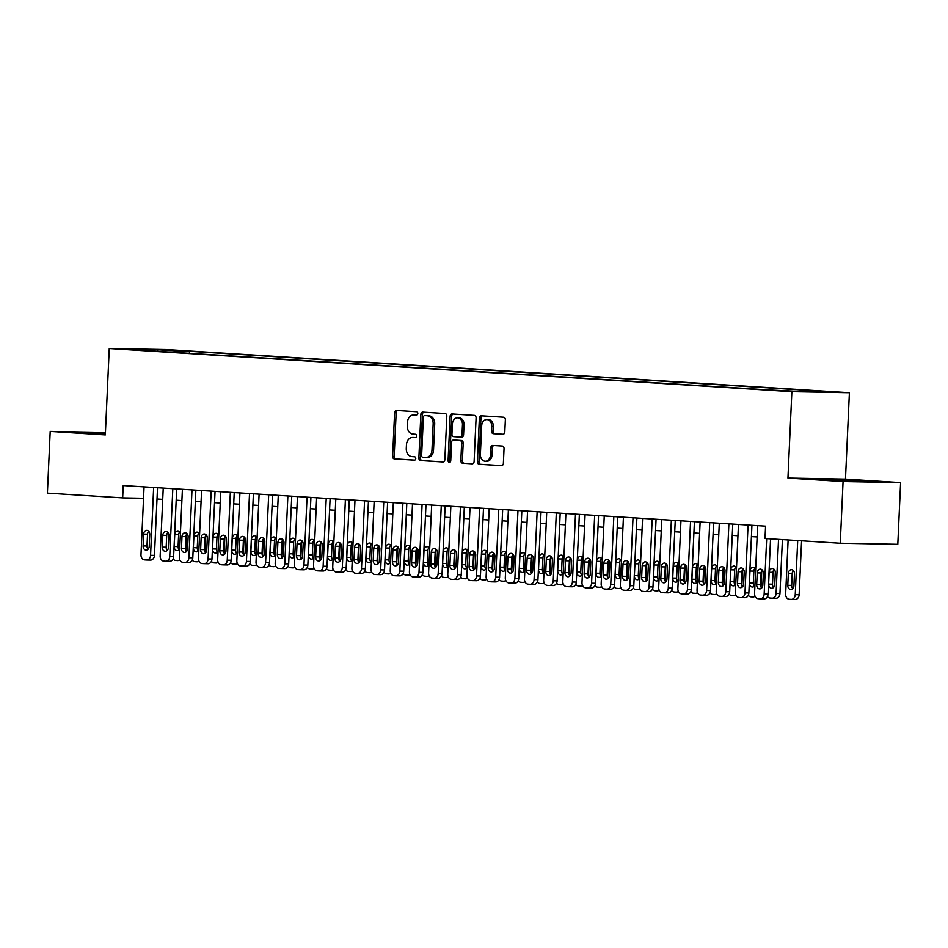 <?xml version="1.0" encoding="UTF-8"?>
<svg xmlns="http://www.w3.org/2000/svg" width="948" height="948" viewBox="0 0 948 948"><rect width="100%" height="100%" fill="white"/><g stroke="black" fill="none" stroke-linecap="round" stroke-linejoin="round"><path stroke-width="1.42" d="M417.819 413.518A1.695 1.315 -89 0 0 416.575 411.74L396.584 410.472A2.429 1.884 -89 0 0 394.593 412.771L392.614 456.379A2.429 1.884 -89 0 0 394.38 458.927L414.383 460.183A1.695 1.315 -89 0 0 414.537 456.794L411.942 456.628A7.762 6.032 -89 0 1 406.277 448.499L406.443 444.861A7.762 6.032 -89 0 1 412.605 437.49A7.762 6.032 -89 0 1 412.818 437.49L415.402 437.656A1.695 1.315 -89 0 0 415.556 434.267L412.973 434.101A7.762 6.032 -89 0 1 407.296 425.972L407.462 422.334A7.762 6.032 -89 0 1 413.624 414.951A7.762 6.032 -89 0 1 413.838 414.963L416.421 415.129A1.695 1.315 -89 0 0 417.819 413.518M830.164 391.702L817.295 391.251L830.164 391.702M502.807 434.314A2.429 1.884 -89 0 0 504.798 432.015L505.355 419.774A2.429 1.884 -89 0 0 503.578 417.239L481.371 415.828A2.429 1.884 -89 0 0 479.38 418.139L477.401 461.747A2.429 1.884 -89 0 0 479.167 464.283L501.385 465.693A2.429 1.884 -89 0 0 503.376 463.382L504.04 448.605A2.429 1.884 -89 0 0 502.274 446.07L492.77 445.465A2.429 1.884 -89 0 0 490.78 447.764L490.436 455.099A6.494 5.048 -89 0 1 485.293 461.261A6.494 5.048 -89 0 1 480.375 454.459L481.679 425.747A6.494 5.048 -89 0 1 486.834 419.585A6.494 5.048 -89 0 1 491.739 426.387L491.526 431.174A2.429 1.884 -89 0 0 493.304 433.71L502.938 434.314M787.942 478.076L843.068 481.56L840.26 543.263L897.803 544.318L900.6 482.615L845.474 479.131L849.396 392.745L791.864 391.69L787.942 478.076L845.474 479.131M105.441 432.43L50.197 431.423L105.323 434.919L109.257 348.532L791.864 391.69M50.197 431.423L47.4 493.126L122.659 497.89L143.539 498.269M840.26 543.263L765 538.511L765.569 526.164L123.216 485.554L122.659 497.89M446.816 416.077A2.429 1.884 -89 0 0 445.05 413.541L422.832 412.131A2.429 1.884 -89 0 0 420.841 414.43L418.862 458.038A2.429 1.884 -89 0 0 420.639 460.586L442.846 461.984A2.429 1.884 -89 0 0 444.837 459.685L446.816 416.077M452.101 413.98L474.308 415.39A2.429 1.884 -89 0 1 476.086 417.926L474.107 461.534A2.429 1.884 -89 0 1 472.116 463.833L462.612 463.24A2.429 1.884 -89 0 1 460.835 460.692L461.64 443.012A2.429 1.884 -89 0 0 459.863 440.464L453.559 440.073A2.429 1.884 -89 0 0 451.568 442.372L450.738 460.787A1.695 1.315 -89 0 1 448.096 460.621L450.11 416.291A2.429 1.884 -89 0 1 452.101 413.98M166.327 350.168L183.023 350.867L166.327 350.168M849.396 392.745L166.789 349.575L109.257 348.532M803.051 391.56L803.691 390.612L814.569 390.813L189.482 351.293L178.591 351.092L177.584 352.573M803.691 390.612L824.772 391.951L801.143 391.524L769.16 389.984L144.072 350.464L154.962 350.653L133.869 349.326L157.51 349.753L178.591 351.092M843.068 481.56L900.6 482.615M157.013 499.015L162.724 499.371M176.186 500.224L181.898 500.58M195.359 501.433L201.071 501.8M214.532 502.653L220.244 503.009M233.706 503.862L239.417 504.218M252.879 505.071L258.591 505.438M272.064 506.291L277.764 506.647M291.237 507.5L296.937 507.855M310.411 508.709L316.111 509.076M329.584 509.929L335.296 510.285M348.757 511.138L354.469 511.493M367.931 512.347L373.642 512.714M387.104 513.567L392.816 513.923M406.277 514.776L411.989 515.131M425.451 515.985L431.162 516.352M444.624 517.193L450.336 517.561M463.809 518.414L469.509 518.769M482.982 519.623L488.682 519.99M502.156 520.831L507.855 521.199M521.329 522.052L527.041 522.407M540.502 523.26L546.214 523.628M559.676 524.469L565.387 524.837M578.849 525.69L584.561 526.045M598.022 526.898L603.734 527.266M617.195 528.107L622.907 528.474M636.369 529.328L642.08 529.683M655.554 530.536L661.254 530.892M674.727 531.745L680.427 532.112M693.9 532.966L699.6 533.321M713.074 534.174L718.785 534.53M732.247 535.383L737.959 535.75M751.42 536.604L757.132 536.959M189.387 353.32L189.482 351.293M157.652 351.317L157.51 349.753M105.418 433.07L76.729 432.205L105.358 434.137M874.068 481.845L819.736 479.19L874.068 481.845M416.8 415.082L415.39 414.987A7.762 6.032 -89 0 0 415.177 414.987A7.762 6.032 -89 0 0 414.975 414.987M413.944 437.514A7.762 6.032 -89 0 1 414.158 437.514A7.762 6.032 -89 0 1 414.371 437.526L415.781 437.609M397.686 410.543A2.429 1.884 -89 0 0 396.146 412.807L394.167 456.415A2.429 1.884 -89 0 0 395.932 458.951L414.762 460.147M423.946 412.202A2.429 1.884 -89 0 0 422.405 414.466L420.414 458.074A2.429 1.884 -89 0 0 422.192 460.61L443.297 461.949M424.751 415.651A1.695 1.315 -89 0 0 423.365 417.262L421.623 455.538A1.695 1.315 -89 0 0 422.867 457.327L425.593 457.493A7.762 6.032 -89 0 0 425.806 457.505A7.762 6.032 -89 0 0 431.968 450.122L433.153 423.957A7.762 6.032 -89 0 0 427.477 415.828L426.304 415.686A1.695 1.315 -89 0 0 426.221 415.686L424.704 415.651M427.145 457.529A7.762 6.032 -89 0 0 427.358 457.529A7.762 6.032 -89 0 0 433.52 450.158L431.968 450.122M426.304 415.686L429.041 415.852A7.762 6.032 -89 0 1 434.705 423.993L433.52 450.158M472.566 463.797L462.612 463.24M454.981 440.097A2.429 1.884 -89 0 1 455.111 440.097L461.427 440.5A2.429 1.884 -89 0 1 463.193 443.036L462.387 460.728A2.429 1.884 -89 0 0 464.165 463.264M453.203 414.051A2.429 1.884 -89 0 0 451.663 416.314L449.648 460.645A1.695 1.315 -89 0 0 450.17 462.091M462.47 424.657A6.494 5.048 -89 0 0 457.552 417.855A6.494 5.048 -89 0 0 452.397 424.029L451.947 434.137A2.429 1.884 -89 0 0 453.713 436.684L460.017 437.075A2.429 1.884 -89 0 0 462.008 434.776L462.47 424.657L464.022 424.692A6.494 5.048 -89 0 0 459.116 417.878L457.552 417.855M460.147 437.075L461.581 437.111A2.429 1.884 -89 0 0 463.572 434.8L462.008 434.776M464.022 424.692L463.572 434.8M486.834 419.585L488.386 419.609A6.494 5.048 -89 0 1 493.304 426.422L493.079 431.198A2.429 1.884 -89 0 0 494.856 433.746L503.258 434.279M485.293 461.261L486.845 461.297A6.494 5.048 -89 0 0 492 455.123L490.436 455.099M493.872 445.536A2.429 1.884 -89 0 0 492.332 447.8L492 455.123M482.473 415.899A2.429 1.884 -89 0 0 480.932 418.163L478.953 461.771A2.429 1.884 -89 0 0 480.731 464.319L501.836 465.646M186.531 534.376L185.784 550.729M179.812 531.84A3.958 3.069 -89 0 0 178.627 534.743L178.094 546.593A3.958 3.069 -89 0 0 179.16 549.804M180.428 532.776A3.958 3.069 -89 0 0 177.88 530.916A3.958 3.069 -89 0 0 174.74 534.672L174.207 546.522A3.958 3.069 -89 0 0 177.205 550.669A3.958 3.069 -89 0 0 179.693 549.129M173.069 558.905A4.941 3.839 -89 0 0 175.688 560.469L177.608 560.6A4.941 3.839 -89 0 0 177.738 560.6A4.941 3.839 -89 0 0 179.812 559.865M153.647 487.473L150.566 555.338A4.941 3.839 -89 0 1 146.644 560.031A4.941 3.839 -89 0 1 146.502 560.031L144.582 559.901A4.941 3.839 -89 0 1 140.979 554.722L144.06 486.869M146.774 560.031L150.388 560.102A4.941 3.839 91 0 0 150.531 560.102A4.941 3.839 91 0 0 154.453 555.409L157.522 487.722M149.239 546.344A3.958 3.069 91 0 1 146.099 550.101A3.958 3.069 91 0 1 143.101 545.953L143.646 534.103A3.958 3.069 91 0 1 146.786 530.347A3.958 3.069 91 0 1 149.784 534.494L149.239 546.344M148.066 549.236A3.958 3.069 91 0 1 146.987 546.024L147.532 534.174A3.958 3.069 91 0 1 148.706 531.271M105.382 433.734L87.856 433.272M82.879 432.833L105.394 433.58M862.467 481.631L830.863 480.257M825.886 479.818L867.669 481.726M205.704 535.596L204.958 551.949M198.985 533.049A3.958 3.069 -89 0 0 197.8 535.952L197.267 547.802A3.958 3.069 -89 0 0 198.333 551.025M199.601 533.985A3.958 3.069 -89 0 0 197.054 532.124A3.958 3.069 -89 0 0 193.913 535.881L193.38 547.731A3.958 3.069 -89 0 0 196.378 551.878A3.958 3.069 -89 0 0 198.867 550.338M192.243 560.114A4.941 3.839 -89 0 0 194.861 561.69L196.781 561.809A4.941 3.839 -89 0 0 196.911 561.809A4.941 3.839 -89 0 0 198.985 561.074M224.877 536.805L224.131 553.158M218.159 534.269A3.958 3.069 -89 0 0 216.974 537.172L216.44 549.011A3.958 3.069 -89 0 0 217.507 552.234M218.787 535.193A3.958 3.069 -89 0 0 216.227 533.333A3.958 3.069 -89 0 0 213.087 537.101L212.553 548.939A3.958 3.069 -89 0 0 215.552 553.087A3.958 3.069 -89 0 0 218.04 551.546M211.428 561.323A4.941 3.839 -89 0 0 214.035 562.899L215.954 563.017A4.941 3.839 -89 0 0 216.085 563.029A4.941 3.839 -89 0 0 218.159 562.283M244.051 538.014L243.316 554.367M237.332 535.478A3.958 3.069 -89 0 0 236.159 538.381L235.614 550.231A3.958 3.069 -89 0 0 236.68 553.442M237.96 536.414A3.958 3.069 -89 0 0 235.4 534.554A3.958 3.069 -89 0 0 232.26 538.31L231.727 550.16A3.958 3.069 -89 0 0 234.725 554.307A3.958 3.069 -89 0 0 237.213 552.767M230.601 562.543A4.941 3.839 -89 0 0 233.208 564.107L235.128 564.226A4.941 3.839 -89 0 0 235.258 564.238A4.941 3.839 -89 0 0 237.344 563.503M263.224 539.234L262.489 555.587M256.505 536.687A3.958 3.069 -89 0 0 255.332 539.59L254.787 551.44A3.958 3.069 -89 0 0 255.853 554.663M257.133 537.623A3.958 3.069 -89 0 0 254.585 535.762A3.958 3.069 -89 0 0 251.445 539.519L250.9 551.369A3.958 3.069 -89 0 0 253.898 555.516A3.958 3.069 -89 0 0 256.387 553.976M249.774 563.752A4.941 3.839 -89 0 0 252.381 565.328L254.301 565.446A4.941 3.839 -89 0 0 254.431 565.446A4.941 3.839 -89 0 0 256.517 564.712M172.82 488.682L169.739 556.547A4.941 3.839 -89 0 1 165.817 561.24A4.941 3.839 -89 0 1 165.675 561.24L163.767 561.121A4.941 3.839 -89 0 1 160.153 555.943L163.234 488.078M165.947 561.24L169.562 561.311A4.941 3.839 91 0 0 169.704 561.311A4.941 3.839 91 0 0 173.626 556.618L176.695 488.931M168.412 547.553A3.958 3.069 91 0 1 165.272 551.309A3.958 3.069 91 0 1 162.286 547.162L162.819 535.312A3.958 3.069 91 0 1 165.959 531.555A3.958 3.069 91 0 1 168.957 535.703L168.412 547.553M167.239 550.456A3.958 3.069 91 0 1 166.173 547.233L166.706 535.383A3.958 3.069 91 0 1 167.891 532.48M191.994 489.903L188.913 557.756A4.941 3.839 -89 0 1 184.99 562.46A4.941 3.839 -89 0 1 184.848 562.448L182.94 562.33A4.941 3.839 -89 0 1 179.326 557.151L182.407 489.286M185.121 562.46L188.735 562.519A4.941 3.839 91 0 0 188.877 562.531A4.941 3.839 91 0 0 192.799 557.827L195.869 490.14M187.586 548.762A3.958 3.069 91 0 1 184.445 552.518A3.958 3.069 91 0 1 181.459 548.371L181.992 536.532A3.958 3.069 91 0 1 185.133 532.764A3.958 3.069 91 0 1 188.131 536.912L187.586 548.762M186.412 551.665A3.958 3.069 91 0 1 185.346 548.442L185.879 536.604A3.958 3.069 91 0 1 187.064 533.7M211.167 491.111L208.086 558.965A4.941 3.839 -89 0 1 204.164 563.669A4.941 3.839 -89 0 1 204.033 563.669L202.114 563.539A4.941 3.839 -89 0 1 198.499 558.36L201.58 490.507M204.294 563.669L207.92 563.74A4.941 3.839 91 0 0 208.05 563.74A4.941 3.839 91 0 0 211.973 559.036L215.054 491.36M206.771 549.97A3.958 3.069 91 0 1 203.63 553.739A3.958 3.069 91 0 1 200.632 549.591L201.166 537.741A3.958 3.069 91 0 1 204.306 533.985A3.958 3.069 91 0 1 207.304 538.132L206.771 549.97M205.586 552.874A3.958 3.069 91 0 1 204.519 549.662L205.052 537.812A3.958 3.069 91 0 1 206.237 534.909M230.34 492.32L227.259 560.185A4.941 3.839 -89 0 1 223.337 564.878A4.941 3.839 -89 0 1 223.207 564.878L221.287 564.759A4.941 3.839 -89 0 1 217.673 559.581L220.754 491.716M223.467 564.878L227.093 564.949A4.941 3.839 91 0 0 227.224 564.949A4.941 3.839 91 0 0 231.146 560.256L234.227 492.569M225.944 551.191A3.958 3.069 91 0 1 222.804 554.947A3.958 3.069 91 0 1 219.806 550.8L220.339 538.95A3.958 3.069 91 0 1 223.479 535.193A3.958 3.069 91 0 1 226.477 539.341L225.944 551.191M224.759 554.094A3.958 3.069 91 0 1 223.692 550.871L224.226 539.021A3.958 3.069 91 0 1 225.411 536.118M282.397 540.443L281.663 556.796M275.678 537.907A3.958 3.069 -89 0 0 274.505 540.81L273.96 552.648A3.958 3.069 -89 0 0 275.027 555.872M276.306 538.831A3.958 3.069 -89 0 0 273.759 536.971A3.958 3.069 -89 0 0 270.618 540.739L270.073 552.577A3.958 3.069 -89 0 0 273.071 556.725A3.958 3.069 -89 0 0 275.56 555.184M268.948 564.961A4.941 3.839 -89 0 0 271.555 566.537L273.474 566.655A4.941 3.839 -89 0 0 273.605 566.667A4.941 3.839 -89 0 0 275.69 565.92M249.514 493.529L246.433 561.394A4.941 3.839 -89 0 1 242.51 566.098A4.941 3.839 -89 0 1 242.38 566.086L240.46 565.968A4.941 3.839 -89 0 1 236.846 560.789L239.927 492.924M242.641 566.098L246.267 566.157A4.941 3.839 91 0 0 246.397 566.169A4.941 3.839 91 0 0 250.319 561.465L253.4 493.778M245.117 552.4A3.958 3.069 91 0 1 241.977 556.156A3.958 3.069 91 0 1 238.979 552.009L239.512 540.17A3.958 3.069 91 0 1 242.652 536.402A3.958 3.069 91 0 1 245.651 540.55L245.117 552.4M243.932 555.303A3.958 3.069 91 0 1 242.866 552.08L243.399 540.241A3.958 3.069 91 0 1 244.584 537.338M301.583 541.652L300.836 558.005M294.852 539.116A3.958 3.069 -89 0 0 293.679 542.019L293.133 553.869A3.958 3.069 -89 0 0 294.212 557.08M295.48 540.052A3.958 3.069 -89 0 0 292.932 538.191A3.958 3.069 -89 0 0 289.792 541.948L289.247 553.798A3.958 3.069 -89 0 0 292.245 557.945A3.958 3.069 -89 0 0 294.733 556.393M288.121 566.181A4.941 3.839 -89 0 0 290.728 567.745L292.648 567.864A4.941 3.839 -89 0 0 292.79 567.876A4.941 3.839 -89 0 0 294.864 567.141M268.687 494.749L265.606 562.602A4.941 3.839 -89 0 1 261.684 567.307A4.941 3.839 -89 0 1 261.553 567.307L259.634 567.177A4.941 3.839 -89 0 1 256.019 561.998L259.1 494.145M261.814 567.307L265.44 567.378A4.941 3.839 91 0 0 265.57 567.378A4.941 3.839 91 0 0 269.493 562.674L272.574 494.998M264.291 553.608A3.958 3.069 91 0 1 261.15 557.377A3.958 3.069 91 0 1 258.152 553.229L258.686 541.379A3.958 3.069 91 0 1 261.826 537.623A3.958 3.069 91 0 1 264.824 541.77L264.291 553.608M263.106 556.512A3.958 3.069 91 0 1 262.039 553.3L262.572 541.45A3.958 3.069 91 0 1 263.757 538.547M320.756 542.872L320.009 559.225M314.037 540.324A3.958 3.069 -89 0 0 312.852 543.228L312.319 555.078A3.958 3.069 -89 0 0 313.385 558.301M314.653 541.261A3.958 3.069 -89 0 0 312.105 539.4A3.958 3.069 -89 0 0 308.965 543.157L308.42 555.007A3.958 3.069 -89 0 0 311.418 559.154A3.958 3.069 -89 0 0 313.906 557.614M307.294 567.39A4.941 3.839 -89 0 0 309.913 568.966L311.821 569.084A4.941 3.839 -89 0 0 311.963 569.084A4.941 3.839 -89 0 0 314.037 568.35M287.872 495.958L284.779 563.823A4.941 3.839 -89 0 1 280.857 568.516A4.941 3.839 -89 0 1 280.727 568.516L278.807 568.397A4.941 3.839 -89 0 1 275.193 563.219L278.274 495.354M280.999 568.516L284.613 568.587A4.941 3.839 91 0 0 284.744 568.587A4.941 3.839 91 0 0 288.678 563.894L291.747 496.207M283.464 554.829A3.958 3.069 91 0 1 280.324 558.585A3.958 3.069 91 0 1 277.326 554.438L277.871 542.588A3.958 3.069 91 0 1 281.011 538.831A3.958 3.069 91 0 1 283.997 542.979L283.464 554.829M282.279 557.732A3.958 3.069 91 0 1 281.212 554.509L281.757 542.659A3.958 3.069 91 0 1 282.931 539.756M339.929 544.081L339.183 560.434M333.21 541.533A3.958 3.069 -89 0 0 332.025 544.436L331.492 556.286A3.958 3.069 -89 0 0 332.558 559.51M333.826 542.469A3.958 3.069 -89 0 0 331.279 540.609A3.958 3.069 -89 0 0 328.138 544.365L327.605 556.215A3.958 3.069 -89 0 0 330.591 560.363A3.958 3.069 -89 0 0 333.092 558.822M326.468 568.599A4.941 3.839 -89 0 0 329.086 570.175L330.994 570.293A4.941 3.839 -89 0 0 331.136 570.305A4.941 3.839 -89 0 0 333.21 569.558M307.045 497.167L303.964 565.032A4.941 3.839 -89 0 1 300.03 569.736A4.941 3.839 -89 0 1 299.9 569.724L297.98 569.606A4.941 3.839 -89 0 1 294.378 564.427L297.459 496.562M300.172 569.736L303.787 569.795A4.941 3.839 91 0 0 303.917 569.807A4.941 3.839 91 0 0 307.851 565.103L310.92 497.416M302.637 556.038A3.958 3.069 91 0 1 299.497 559.794A3.958 3.069 91 0 1 296.499 555.646L297.044 543.808A3.958 3.069 91 0 1 300.184 540.04A3.958 3.069 91 0 1 303.17 544.188L302.637 556.038M301.452 558.941A3.958 3.069 91 0 1 300.386 555.718L300.931 543.879A3.958 3.069 91 0 1 302.104 540.976M359.102 545.29L358.356 561.643M352.383 542.754A3.958 3.069 -89 0 0 351.198 545.657L350.665 557.507A3.958 3.069 -89 0 0 351.732 560.718M353 543.69A3.958 3.069 -89 0 0 350.452 541.829A3.958 3.069 -89 0 0 347.312 545.586L346.778 557.436A3.958 3.069 -89 0 0 349.776 561.583A3.958 3.069 -89 0 0 352.265 560.031M345.641 569.819A4.941 3.839 -89 0 0 348.26 571.383L350.179 571.502A4.941 3.839 -89 0 0 350.31 571.514A4.941 3.839 -89 0 0 352.383 570.779M378.276 546.51L377.529 562.863M371.557 543.962A3.958 3.069 -89 0 0 370.372 546.866L369.839 558.716A3.958 3.069 -89 0 0 370.905 561.939M372.173 544.899A3.958 3.069 -89 0 0 369.625 543.038A3.958 3.069 -89 0 0 366.485 546.795L365.952 558.645A3.958 3.069 -89 0 0 368.95 562.792A3.958 3.069 -89 0 0 371.438 561.252M364.814 571.028A4.941 3.839 -89 0 0 367.433 572.592L369.353 572.722A4.941 3.839 -89 0 0 369.483 572.722A4.941 3.839 -89 0 0 371.557 571.988M397.449 547.719L396.702 564.072M390.73 545.171A3.958 3.069 -89 0 0 389.545 548.074L389.012 559.924A3.958 3.069 -89 0 0 390.078 563.148M391.346 546.107A3.958 3.069 -89 0 0 388.799 544.247A3.958 3.069 -89 0 0 385.658 548.003L385.125 559.853A3.958 3.069 -89 0 0 388.123 564.001A3.958 3.069 -89 0 0 390.612 562.46M383.987 572.236A4.941 3.839 -89 0 0 386.606 573.813L388.526 573.931A4.941 3.839 -89 0 0 388.656 573.931A4.941 3.839 -89 0 0 390.73 573.196M416.622 548.928L415.876 565.281M409.903 546.392A3.958 3.069 -89 0 0 408.718 549.295L408.185 561.133A3.958 3.069 -89 0 0 409.252 564.356M410.531 547.328A3.958 3.069 -89 0 0 407.972 545.467A3.958 3.069 -89 0 0 404.832 549.224L404.298 561.074A3.958 3.069 -89 0 0 407.296 565.209A3.958 3.069 -89 0 0 409.785 563.669M403.173 573.457A4.941 3.839 -89 0 0 405.78 575.021L407.699 575.14A4.941 3.839 -89 0 0 407.83 575.152A4.941 3.839 -89 0 0 409.903 574.417M435.796 550.148L435.061 566.501M429.077 547.6A3.958 3.069 -89 0 0 427.904 550.504L427.358 562.354A3.958 3.069 -89 0 0 428.425 565.577M429.705 548.537A3.958 3.069 -89 0 0 427.145 546.676A3.958 3.069 -89 0 0 424.005 550.433L423.472 562.283A3.958 3.069 -89 0 0 426.47 566.43A3.958 3.069 -89 0 0 428.958 564.889M422.346 574.666A4.941 3.839 -89 0 0 424.953 576.23L426.873 576.36A4.941 3.839 -89 0 0 427.003 576.36A4.941 3.839 -89 0 0 429.089 575.626M454.969 551.357L454.234 567.71M448.25 548.809A3.958 3.069 -89 0 0 447.077 551.712L446.532 563.562A3.958 3.069 -89 0 0 447.598 566.786M448.878 549.745A3.958 3.069 -89 0 0 446.33 547.885A3.958 3.069 -89 0 0 443.19 551.641L442.645 563.491A3.958 3.069 -89 0 0 445.643 567.639A3.958 3.069 -89 0 0 448.131 566.098M441.519 575.874A4.941 3.839 -89 0 0 444.126 577.451L446.046 577.569A4.941 3.839 -89 0 0 446.176 577.569A4.941 3.839 -89 0 0 448.262 576.834M474.142 552.566L473.408 568.919M467.423 550.03A3.958 3.069 -89 0 0 466.25 552.933L465.705 564.771A3.958 3.069 -89 0 0 466.783 567.994M468.051 550.954A3.958 3.069 -89 0 0 465.504 549.093A3.958 3.069 -89 0 0 462.363 552.862L461.818 564.7A3.958 3.069 -89 0 0 464.816 568.847A3.958 3.069 -89 0 0 467.305 567.307M460.692 577.095A4.941 3.839 -89 0 0 463.299 578.659L465.219 578.778A4.941 3.839 -89 0 0 465.35 578.79A4.941 3.839 -89 0 0 467.435 578.055M493.327 553.786L492.581 570.139M486.597 551.238A3.958 3.069 -89 0 0 485.423 554.142L484.878 565.992A3.958 3.069 -89 0 0 485.957 569.215M487.225 552.174A3.958 3.069 -89 0 0 484.677 550.314A3.958 3.069 -89 0 0 481.537 554.07L480.991 565.92A3.958 3.069 -89 0 0 483.99 570.068A3.958 3.069 -89 0 0 486.478 568.527M479.866 578.304A4.941 3.839 -89 0 0 482.473 579.868L484.392 579.998A4.941 3.839 -89 0 0 484.535 579.998A4.941 3.839 -89 0 0 486.608 579.264M512.501 554.995L511.754 571.348M505.782 552.447A3.958 3.069 -89 0 0 504.597 555.35L504.063 567.2A3.958 3.069 -89 0 0 505.13 570.423M506.398 553.383A3.958 3.069 -89 0 0 503.85 551.523A3.958 3.069 -89 0 0 500.71 555.279L500.165 567.129A3.958 3.069 -89 0 0 503.163 571.277A3.958 3.069 -89 0 0 505.651 569.736M499.039 579.512A4.941 3.839 -89 0 0 501.658 581.088L503.566 581.207A4.941 3.839 -89 0 0 503.708 581.207A4.941 3.839 -89 0 0 505.782 580.472M531.674 556.203L530.927 572.556M524.955 553.668A3.958 3.069 -89 0 0 523.77 556.571L523.237 568.409A3.958 3.069 -89 0 0 524.303 571.632M525.571 554.592A3.958 3.069 -89 0 0 523.023 552.731A3.958 3.069 -89 0 0 519.883 556.5L519.35 568.338A3.958 3.069 -89 0 0 522.336 572.485A3.958 3.069 -89 0 0 524.837 570.945M518.212 580.733A4.941 3.839 -89 0 0 520.831 582.297L522.739 582.416A4.941 3.839 -89 0 0 522.881 582.428A4.941 3.839 -89 0 0 524.955 581.693M550.847 557.424L550.101 573.765M544.128 554.876A3.958 3.069 -89 0 0 542.943 557.779L542.41 569.63A3.958 3.069 -89 0 0 543.477 572.841M544.745 555.812A3.958 3.069 -89 0 0 542.197 553.952A3.958 3.069 -89 0 0 539.057 557.708L538.523 569.558A3.958 3.069 -89 0 0 541.521 573.706A3.958 3.069 -89 0 0 544.01 572.165M537.386 581.942A4.941 3.839 -89 0 0 540.005 583.506L541.924 583.636A4.941 3.839 -89 0 0 542.055 583.636A4.941 3.839 -89 0 0 544.128 582.902M570.021 558.633L569.274 574.986M563.302 556.085A3.958 3.069 -89 0 0 562.117 558.988L561.583 570.838A3.958 3.069 -89 0 0 562.65 574.061M563.918 557.021A3.958 3.069 -89 0 0 561.37 555.161A3.958 3.069 -89 0 0 558.23 558.917L557.697 570.767A3.958 3.069 -89 0 0 560.695 574.915A3.958 3.069 -89 0 0 563.183 573.374M556.559 583.15A4.941 3.839 -89 0 0 559.178 584.726L561.098 584.845A4.941 3.839 -89 0 0 561.228 584.845A4.941 3.839 -89 0 0 563.302 584.11M326.219 498.387L323.138 566.24A4.941 3.839 -89 0 1 319.203 570.945A4.941 3.839 -89 0 1 319.073 570.933L317.153 570.815A4.941 3.839 -89 0 1 313.551 565.636L316.632 497.783M319.346 570.945L322.96 571.004A4.941 3.839 91 0 0 323.102 571.016A4.941 3.839 91 0 0 327.024 566.312L330.094 498.624M321.81 557.246A3.958 3.069 91 0 1 318.67 561.015A3.958 3.069 91 0 1 315.672 556.867L316.217 545.017A3.958 3.069 91 0 1 319.358 541.261A3.958 3.069 91 0 1 322.356 545.408L321.81 557.246M320.637 560.149A3.958 3.069 91 0 1 319.559 556.938L320.104 545.088A3.958 3.069 91 0 1 321.277 542.185M345.392 499.596L342.311 567.461A4.941 3.839 -89 0 1 338.389 572.154A4.941 3.839 -89 0 1 338.246 572.154L336.327 572.035A4.941 3.839 -89 0 1 332.724 566.857L335.805 498.992M338.519 572.154L342.133 572.225A4.941 3.839 91 0 0 342.275 572.225A4.941 3.839 91 0 0 346.198 567.532L349.267 499.845M340.984 558.467A3.958 3.069 91 0 1 337.844 562.223A3.958 3.069 91 0 1 334.845 558.076L335.391 546.226A3.958 3.069 91 0 1 338.531 542.469A3.958 3.069 91 0 1 341.529 546.617L340.984 558.467M339.811 561.37A3.958 3.069 91 0 1 338.732 558.147L339.277 546.297A3.958 3.069 91 0 1 340.451 543.394M364.565 500.805L361.484 568.67A4.941 3.839 -89 0 1 357.562 573.374A4.941 3.839 -89 0 1 357.42 573.362L355.512 573.244A4.941 3.839 -89 0 1 351.898 568.065L354.979 500.2M357.692 573.374L361.306 573.433A4.941 3.839 91 0 0 361.449 573.445A4.941 3.839 91 0 0 365.371 568.741L368.44 501.054M360.157 559.676A3.958 3.069 91 0 1 357.017 563.432A3.958 3.069 91 0 1 354.031 559.284L354.564 547.446A3.958 3.069 91 0 1 357.704 543.678A3.958 3.069 91 0 1 360.702 547.826L360.157 559.676M358.984 562.579A3.958 3.069 91 0 1 357.917 559.356L358.451 547.517A3.958 3.069 91 0 1 359.636 544.614M383.739 502.025L380.658 569.878A4.941 3.839 -89 0 1 376.735 574.583A4.941 3.839 -89 0 1 376.593 574.571L374.685 574.452A4.941 3.839 -89 0 1 371.071 569.274L374.152 501.421M376.866 574.583L380.492 574.642A4.941 3.839 91 0 0 380.622 574.654A4.941 3.839 91 0 0 384.544 569.949L387.614 502.262M379.33 560.884A3.958 3.069 91 0 1 376.19 564.653A3.958 3.069 91 0 1 373.204 560.505L373.737 548.655A3.958 3.069 91 0 1 376.877 544.899A3.958 3.069 91 0 1 379.875 549.046L379.33 560.884M378.157 563.787A3.958 3.069 91 0 1 377.091 560.576L377.624 548.726A3.958 3.069 91 0 1 378.809 545.823M402.912 503.234L399.831 571.099A4.941 3.839 -89 0 1 395.909 575.792A4.941 3.839 -89 0 1 395.778 575.792L393.858 575.673A4.941 3.839 -89 0 1 390.244 570.495L393.325 502.63M396.039 575.792L399.665 575.863A4.941 3.839 91 0 0 399.795 575.863A4.941 3.839 91 0 0 403.718 571.17L406.799 503.483M398.516 562.105A3.958 3.069 91 0 1 395.375 565.861A3.958 3.069 91 0 1 392.377 561.714L392.91 549.864A3.958 3.069 91 0 1 396.051 546.107A3.958 3.069 91 0 1 399.049 550.255L398.516 562.105M397.331 565.008A3.958 3.069 91 0 1 396.264 561.785L396.797 549.935A3.958 3.069 91 0 1 397.982 547.032M422.085 504.443L419.004 572.308A4.941 3.839 -89 0 1 415.082 577.012A4.941 3.839 -89 0 1 414.951 577L413.032 576.882A4.941 3.839 -89 0 1 409.418 571.703L412.499 503.838M415.212 577.012L418.838 577.071A4.941 3.839 91 0 0 418.969 577.083A4.941 3.839 91 0 0 422.891 572.379L425.972 504.692M417.689 563.313A3.958 3.069 91 0 1 414.549 567.07A3.958 3.069 91 0 1 411.551 562.922L412.084 551.084A3.958 3.069 91 0 1 415.224 547.316A3.958 3.069 91 0 1 418.222 551.463L417.689 563.313M416.504 566.217A3.958 3.069 91 0 1 415.437 562.994L415.971 551.155A3.958 3.069 91 0 1 417.156 548.252M441.258 505.663L438.177 573.516A4.941 3.839 -89 0 1 434.255 578.221A4.941 3.839 -89 0 1 434.125 578.209L432.205 578.09A4.941 3.839 -89 0 1 428.591 572.912L431.672 505.059M434.385 578.221L438.012 578.28A4.941 3.839 91 0 0 438.142 578.292A4.941 3.839 91 0 0 442.064 573.587L445.145 505.9M436.862 564.522A3.958 3.069 91 0 1 433.722 568.29A3.958 3.069 91 0 1 430.724 564.143L431.257 552.293A3.958 3.069 91 0 1 434.397 548.537A3.958 3.069 91 0 1 437.395 552.684L436.862 564.522M435.677 567.425A3.958 3.069 91 0 1 434.611 564.214L435.144 552.364A3.958 3.069 91 0 1 436.329 549.461M460.432 506.872L457.351 574.737A4.941 3.839 -89 0 1 453.428 579.429A4.941 3.839 -89 0 1 453.298 579.429L451.378 579.311A4.941 3.839 -89 0 1 447.764 574.121L450.845 506.268M453.559 579.429L457.185 579.501A4.941 3.839 91 0 0 457.315 579.501A4.941 3.839 91 0 0 461.238 574.808L464.319 507.121M456.035 565.743A3.958 3.069 91 0 1 452.895 569.499A3.958 3.069 91 0 1 449.897 565.352L450.43 553.502A3.958 3.069 91 0 1 453.571 549.745A3.958 3.069 91 0 1 456.569 553.893L456.035 565.743M454.85 568.646A3.958 3.069 91 0 1 453.784 565.423L454.317 553.573A3.958 3.069 91 0 1 455.502 550.669M479.617 508.081L476.524 575.946A4.941 3.839 -89 0 1 472.602 580.65A4.941 3.839 -89 0 1 472.471 580.638L470.552 580.52A4.941 3.839 -89 0 1 466.937 575.341L470.018 507.476M472.744 580.638L476.358 580.709A4.941 3.839 91 0 0 476.489 580.721A4.941 3.839 91 0 0 480.423 576.017L483.492 508.329M475.209 566.951A3.958 3.069 91 0 1 472.068 570.708A3.958 3.069 91 0 1 469.07 566.56L469.616 554.71A3.958 3.069 91 0 1 472.756 550.954A3.958 3.069 91 0 1 475.742 555.101L475.209 566.951M474.024 569.855A3.958 3.069 91 0 1 472.957 566.631L473.502 554.781A3.958 3.069 91 0 1 474.675 551.878M498.79 509.301L495.709 577.154A4.941 3.839 -89 0 1 491.775 581.859A4.941 3.839 -89 0 1 491.645 581.847L489.725 581.728A4.941 3.839 -89 0 1 486.123 576.55L489.204 508.685M491.917 581.859L495.531 581.918A4.941 3.839 91 0 0 495.662 581.93A4.941 3.839 91 0 0 499.596 577.225L502.665 509.538M494.382 568.16A3.958 3.069 91 0 1 491.242 571.928A3.958 3.069 91 0 1 488.244 567.781L488.789 555.931A3.958 3.069 91 0 1 491.929 552.174A3.958 3.069 91 0 1 494.915 556.322L494.382 568.16M493.197 571.063A3.958 3.069 91 0 1 492.131 567.852L492.676 556.002A3.958 3.069 91 0 1 493.849 553.099M517.964 510.51L514.883 578.375A4.941 3.839 -89 0 1 510.948 583.067A4.941 3.839 -89 0 1 510.818 583.067L508.898 582.937A4.941 3.839 -89 0 1 505.296 577.759L508.377 509.906M511.091 583.067L514.705 583.139A4.941 3.839 91 0 0 514.847 583.139A4.941 3.839 91 0 0 518.769 578.446L521.838 510.759M513.555 569.381A3.958 3.069 91 0 1 510.415 573.137A3.958 3.069 91 0 1 507.417 568.99L507.962 557.14A3.958 3.069 91 0 1 511.102 553.383A3.958 3.069 91 0 1 514.1 557.531L513.555 569.381M512.382 572.284A3.958 3.069 91 0 1 511.304 569.061L511.849 557.211A3.958 3.069 91 0 1 513.022 554.307M537.137 511.719L534.056 579.584A4.941 3.839 -89 0 1 530.133 584.276A4.941 3.839 -89 0 1 529.991 584.276L528.072 584.158A4.941 3.839 -89 0 1 524.469 578.979L527.55 511.114M530.264 584.276L533.878 584.347A4.941 3.839 91 0 0 534.02 584.347A4.941 3.839 91 0 0 537.943 579.655L541.012 511.967M532.729 570.589A3.958 3.069 91 0 1 529.588 574.346A3.958 3.069 91 0 1 526.59 570.198L527.135 558.348A3.958 3.069 91 0 1 530.276 554.592A3.958 3.069 91 0 1 533.274 558.739L532.729 570.589M531.555 573.493A3.958 3.069 91 0 1 530.477 570.269L531.022 558.419A3.958 3.069 91 0 1 532.195 555.516M589.194 559.841L588.447 576.194M582.475 557.306A3.958 3.069 -89 0 0 581.29 560.209L580.757 572.047A3.958 3.069 -89 0 0 581.823 575.27M583.091 558.23A3.958 3.069 -89 0 0 580.543 556.369A3.958 3.069 -89 0 0 577.403 560.138L576.87 571.976A3.958 3.069 -89 0 0 579.868 576.123A3.958 3.069 -89 0 0 582.356 574.583M575.732 584.359A4.941 3.839 -89 0 0 578.351 585.935L580.271 586.054A4.941 3.839 -89 0 0 580.401 586.065A4.941 3.839 -89 0 0 582.475 585.331M608.367 561.062L607.621 577.403M601.648 558.514A3.958 3.069 -89 0 0 600.463 561.417L599.93 573.267A3.958 3.069 -89 0 0 600.996 576.479M602.276 559.45A3.958 3.069 -89 0 0 599.717 557.59A3.958 3.069 -89 0 0 596.576 561.346L596.043 573.196A3.958 3.069 -89 0 0 599.041 577.344A3.958 3.069 -89 0 0 601.53 575.803M594.917 585.58A4.941 3.839 -89 0 0 597.524 587.144L599.444 587.274A4.941 3.839 -89 0 0 599.574 587.274A4.941 3.839 -89 0 0 601.648 586.539M627.54 562.271L626.806 578.624M620.822 559.723A3.958 3.069 -89 0 0 619.648 562.626L619.103 574.476A3.958 3.069 -89 0 0 620.17 577.699M621.45 560.659A3.958 3.069 -89 0 0 618.89 558.799A3.958 3.069 -89 0 0 615.762 562.555L615.216 574.405A3.958 3.069 -89 0 0 618.215 578.553A3.958 3.069 -89 0 0 620.703 577.012M614.091 586.788A4.941 3.839 -89 0 0 616.698 588.364L618.617 588.483A4.941 3.839 -89 0 0 618.748 588.483A4.941 3.839 -89 0 0 620.833 587.748M646.714 563.479L645.979 579.832M639.995 560.943A3.958 3.069 -89 0 0 638.822 563.847L638.277 575.685A3.958 3.069 -89 0 0 639.343 578.908M640.623 561.868A3.958 3.069 -89 0 0 638.075 560.007A3.958 3.069 -89 0 0 634.935 563.776L634.39 575.614A3.958 3.069 -89 0 0 637.388 579.761A3.958 3.069 -89 0 0 639.876 578.221M633.264 587.997A4.941 3.839 -89 0 0 635.871 589.573L637.791 589.692A4.941 3.839 -89 0 0 637.921 589.703A4.941 3.839 -89 0 0 640.007 588.969M556.31 512.939L553.229 580.792A4.941 3.839 -89 0 1 549.307 585.497A4.941 3.839 -89 0 1 549.165 585.485L547.257 585.366A4.941 3.839 -89 0 1 543.642 580.188L546.723 512.323M549.437 585.497L553.051 585.556A4.941 3.839 91 0 0 553.194 585.568A4.941 3.839 91 0 0 557.116 580.863L560.185 513.176M551.902 571.798A3.958 3.069 91 0 1 548.762 575.554A3.958 3.069 91 0 1 545.775 571.419L546.309 559.569A3.958 3.069 91 0 1 549.449 555.812A3.958 3.069 91 0 1 552.447 559.96L551.902 571.798M550.729 574.701A3.958 3.069 91 0 1 549.662 571.478L550.196 559.64A3.958 3.069 91 0 1 551.38 556.737M575.483 514.148L572.402 582.013A4.941 3.839 -89 0 1 568.48 586.705A4.941 3.839 -89 0 1 568.338 586.705L566.43 586.575A4.941 3.839 -89 0 1 562.816 581.397L565.897 513.543M568.61 586.705L572.236 586.776A4.941 3.839 91 0 0 572.367 586.776A4.941 3.839 91 0 0 576.289 582.084L579.358 514.397M571.075 573.019A3.958 3.069 91 0 1 567.935 576.775A3.958 3.069 91 0 1 564.949 572.628L565.482 560.778A3.958 3.069 91 0 1 568.622 557.021A3.958 3.069 91 0 1 571.62 561.169L571.075 573.019M569.902 575.922A3.958 3.069 91 0 1 568.836 572.699L569.369 560.849A3.958 3.069 91 0 1 570.554 557.945M594.657 515.356L591.576 583.221A4.941 3.839 -89 0 1 587.653 587.914A4.941 3.839 -89 0 1 587.523 587.914L585.603 587.796A4.941 3.839 -89 0 1 581.989 582.617L585.07 514.752M587.784 587.914L591.41 587.985A4.941 3.839 91 0 0 591.54 587.985A4.941 3.839 91 0 0 595.462 583.293L598.544 515.605M590.26 574.227A3.958 3.069 91 0 1 587.12 577.984A3.958 3.069 91 0 1 584.122 573.836L584.655 561.986A3.958 3.069 91 0 1 587.796 558.23A3.958 3.069 91 0 1 590.794 562.377L590.26 574.227M589.075 577.131A3.958 3.069 91 0 1 588.009 573.907L588.542 562.057A3.958 3.069 91 0 1 589.727 559.154M613.83 516.577L610.749 584.43A4.941 3.839 -89 0 1 606.827 589.135A4.941 3.839 -89 0 1 606.696 589.123L604.777 589.004A4.941 3.839 -89 0 1 601.162 583.826L604.243 515.961M606.957 589.135L610.583 589.194A4.941 3.839 91 0 0 610.713 589.206A4.941 3.839 91 0 0 614.636 584.501L617.717 516.814M609.434 575.436A3.958 3.069 91 0 1 606.293 579.192A3.958 3.069 91 0 1 603.295 575.045L603.829 563.207A3.958 3.069 91 0 1 606.969 559.439A3.958 3.069 91 0 1 609.967 563.586L609.434 575.436M608.249 578.339A3.958 3.069 91 0 1 607.182 575.116L607.715 563.278A3.958 3.069 91 0 1 608.9 560.375M665.887 564.7L665.152 581.041M659.168 562.152A3.958 3.069 -89 0 0 657.995 565.055L657.45 576.905A3.958 3.069 -89 0 0 658.528 580.117M659.796 563.088A3.958 3.069 -89 0 0 657.248 561.228A3.958 3.069 -89 0 0 654.108 564.984L653.563 576.834A3.958 3.069 -89 0 0 656.561 580.982A3.958 3.069 -89 0 0 659.05 579.441M652.437 589.218A4.941 3.839 -89 0 0 655.044 590.782L656.964 590.912A4.941 3.839 -89 0 0 657.094 590.912A4.941 3.839 -89 0 0 659.18 590.177M633.003 517.786L629.922 585.651A4.941 3.839 -89 0 1 626 590.343A4.941 3.839 -89 0 1 625.87 590.343L623.95 590.213A4.941 3.839 -89 0 1 620.336 585.034L623.417 517.181M626.13 590.343L629.756 590.414A4.941 3.839 91 0 0 629.887 590.414A4.941 3.839 91 0 0 633.809 585.722L636.89 518.035M628.607 576.657A3.958 3.069 91 0 1 625.467 580.413A3.958 3.069 91 0 1 622.469 576.266L623.002 564.416A3.958 3.069 91 0 1 626.142 560.659A3.958 3.069 91 0 1 629.14 564.807L628.607 576.657M627.422 579.56A3.958 3.069 91 0 1 626.355 576.337L626.889 564.487A3.958 3.069 91 0 1 628.074 561.583M685.072 565.909L684.326 582.262M678.341 563.361A3.958 3.069 -89 0 0 677.168 566.264L676.623 578.114A3.958 3.069 -89 0 0 677.702 581.337M678.969 564.297A3.958 3.069 -89 0 0 676.422 562.437A3.958 3.069 -89 0 0 673.281 566.193L672.736 578.043A3.958 3.069 -89 0 0 675.734 582.191A3.958 3.069 -89 0 0 678.223 580.65M671.611 590.426A4.941 3.839 -89 0 0 674.218 592.002L676.137 592.121A4.941 3.839 -89 0 0 676.28 592.121A4.941 3.839 -89 0 0 678.353 591.386M652.177 518.994L649.096 586.859A4.941 3.839 -89 0 1 645.173 591.552A4.941 3.839 -89 0 1 645.043 591.552L643.123 591.434A4.941 3.839 -89 0 1 639.509 586.255L642.59 518.39M645.304 591.552L648.93 591.623A4.941 3.839 91 0 0 649.06 591.623A4.941 3.839 91 0 0 652.982 586.931L656.063 519.243M647.78 577.865A3.958 3.069 91 0 1 644.64 581.622A3.958 3.069 91 0 1 641.642 577.474L642.175 565.624A3.958 3.069 91 0 1 645.315 561.868A3.958 3.069 91 0 1 648.314 566.015L647.78 577.865M646.595 580.769A3.958 3.069 91 0 1 645.529 577.545L646.062 565.695A3.958 3.069 91 0 1 647.247 562.792M704.245 567.117L703.499 583.47M697.527 564.581A3.958 3.069 -89 0 0 696.342 567.485L695.808 579.323A3.958 3.069 -89 0 0 696.875 582.546M698.143 565.506A3.958 3.069 -89 0 0 695.595 563.645A3.958 3.069 -89 0 0 692.455 567.414L691.922 579.252A3.958 3.069 -89 0 0 694.908 583.399A3.958 3.069 -89 0 0 697.396 581.859M690.784 591.635A4.941 3.839 -89 0 0 693.403 593.211L695.311 593.33A4.941 3.839 -89 0 0 695.453 593.341A4.941 3.839 -89 0 0 697.527 592.595M671.362 520.215L668.281 588.068A4.941 3.839 -89 0 1 664.347 592.773A4.941 3.839 -89 0 1 664.216 592.761L662.297 592.642A4.941 3.839 -89 0 1 658.682 587.464L661.775 519.599M664.489 592.773L668.103 592.832A4.941 3.839 91 0 0 668.233 592.844A4.941 3.839 91 0 0 672.168 588.139L675.237 520.452M666.954 579.074A3.958 3.069 91 0 1 663.813 582.83A3.958 3.069 91 0 1 660.815 578.683L661.36 566.845A3.958 3.069 91 0 1 664.501 563.076A3.958 3.069 91 0 1 667.487 567.224L666.954 579.074M665.769 581.977A3.958 3.069 91 0 1 664.702 578.754L665.247 566.916A3.958 3.069 91 0 1 666.42 564.013M723.419 568.326L722.672 584.679M716.7 565.79A3.958 3.069 -89 0 0 715.515 568.693L714.982 580.543A3.958 3.069 -89 0 0 716.048 583.755M717.316 566.726A3.958 3.069 -89 0 0 714.768 564.866A3.958 3.069 -89 0 0 711.628 568.622L711.095 580.472A3.958 3.069 -89 0 0 714.081 584.62A3.958 3.069 -89 0 0 716.581 583.079M709.957 592.856A4.941 3.839 -89 0 0 712.576 594.42L714.484 594.538A4.941 3.839 -89 0 0 714.626 594.55A4.941 3.839 -89 0 0 716.7 593.815M690.535 521.424L687.454 589.289A4.941 3.839 -89 0 1 683.52 593.981A4.941 3.839 -89 0 1 683.39 593.981L681.47 593.851A4.941 3.839 -89 0 1 677.867 588.672L680.948 520.819M683.662 593.981L687.276 594.052A4.941 3.839 91 0 0 687.407 594.052A4.941 3.839 91 0 0 691.341 589.348L694.41 521.673M686.127 580.283A3.958 3.069 91 0 1 682.987 584.051A3.958 3.069 91 0 1 679.989 579.903L680.534 568.053A3.958 3.069 91 0 1 683.674 564.297A3.958 3.069 91 0 1 686.66 568.445L686.127 580.283M684.942 583.186A3.958 3.069 91 0 1 683.875 579.975L684.42 568.125A3.958 3.069 91 0 1 685.594 565.221M742.592 569.547L741.846 585.9M735.873 566.999A3.958 3.069 -89 0 0 734.688 569.902L734.155 581.752A3.958 3.069 -89 0 0 735.221 584.975M736.489 567.935A3.958 3.069 -89 0 0 733.942 566.075A3.958 3.069 -89 0 0 730.801 569.831L730.268 581.681A3.958 3.069 -89 0 0 733.266 585.828A3.958 3.069 -89 0 0 735.755 584.288M729.13 594.064A4.941 3.839 -89 0 0 731.749 595.64L733.669 595.759A4.941 3.839 -89 0 0 733.799 595.759A4.941 3.839 -89 0 0 735.873 595.024M709.708 522.632L706.627 590.497A4.941 3.839 -89 0 1 702.693 595.19A4.941 3.839 -89 0 1 702.563 595.19L700.643 595.071A4.941 3.839 -89 0 1 697.041 589.893L700.122 522.028M702.835 595.19L706.45 595.261A4.941 3.839 91 0 0 706.592 595.261A4.941 3.839 91 0 0 710.514 590.568L713.583 522.881M705.3 581.503A3.958 3.069 91 0 1 702.16 585.26A3.958 3.069 91 0 1 699.162 581.112L699.707 569.262A3.958 3.069 91 0 1 702.847 565.506A3.958 3.069 91 0 1 705.845 569.653L705.3 581.503M704.127 584.406A3.958 3.069 91 0 1 703.049 581.183L703.594 569.333A3.958 3.069 91 0 1 704.767 566.43M761.765 570.755L761.019 587.108M755.046 568.219A3.958 3.069 -89 0 0 753.861 571.123L753.328 582.961A3.958 3.069 -89 0 0 754.395 586.184M755.663 569.144A3.958 3.069 -89 0 0 753.115 567.283A3.958 3.069 -89 0 0 749.975 571.052L749.441 582.89A3.958 3.069 -89 0 0 752.439 587.037A3.958 3.069 -89 0 0 754.928 585.497M748.304 595.273A4.941 3.839 -89 0 0 750.923 596.849L752.842 596.967A4.941 3.839 -89 0 0 752.973 596.979A4.941 3.839 -89 0 0 755.046 596.233M728.882 523.853L725.801 591.706A4.941 3.839 -89 0 1 721.878 596.411A4.941 3.839 -89 0 1 721.736 596.399L719.816 596.28A4.941 3.839 -89 0 1 716.214 591.102L719.295 523.237M722.009 596.411L725.623 596.47A4.941 3.839 91 0 0 725.765 596.482A4.941 3.839 91 0 0 729.687 591.777L732.757 524.09M724.473 582.712A3.958 3.069 91 0 1 721.333 586.468A3.958 3.069 91 0 1 718.335 582.321L718.88 570.483A3.958 3.069 91 0 1 722.02 566.714A3.958 3.069 91 0 1 725.019 570.862L724.473 582.712M723.3 585.615A3.958 3.069 91 0 1 722.222 582.392L722.767 570.554A3.958 3.069 91 0 1 723.94 567.651M778.533 539.365L776.068 593.484L779.955 593.555A4.941 3.839 91 0 1 776.033 598.259A4.941 3.839 91 0 1 775.902 598.247L772.276 598.188M782.408 539.613L779.955 593.555M774.22 569.428A3.958 3.069 -89 0 0 773.035 572.331L772.501 584.181A3.958 3.069 -89 0 0 773.568 587.393M774.753 584.489L775.286 572.651A3.958 3.069 -89 0 0 772.288 568.504A3.958 3.069 -89 0 0 769.148 572.26L768.615 584.11A3.958 3.069 -89 0 0 771.613 588.258A3.958 3.069 -89 0 0 774.753 584.489M767.477 596.493A4.941 3.839 -89 0 0 770.096 598.058L772.016 598.176A4.941 3.839 -89 0 0 772.146 598.188A4.941 3.839 -89 0 0 776.068 593.484M748.055 525.062L744.974 592.915A4.941 3.839 -89 0 1 741.052 597.619A4.941 3.839 -89 0 1 740.909 597.619L739.002 597.489A4.941 3.839 -89 0 1 735.387 592.31L738.468 524.457M741.182 597.619L744.796 597.69A4.941 3.839 91 0 0 744.938 597.69A4.941 3.839 91 0 0 748.861 592.986L751.93 525.311M743.647 583.921A3.958 3.069 91 0 1 740.506 587.689A3.958 3.069 91 0 1 737.52 583.541L738.054 571.691A3.958 3.069 91 0 1 741.194 567.935A3.958 3.069 91 0 1 744.192 572.082L743.647 583.921M742.474 586.824A3.958 3.069 91 0 1 741.407 583.613L741.94 571.763A3.958 3.069 91 0 1 743.125 568.859M797.706 540.573L795.242 594.704A4.941 3.839 -89 0 1 791.319 599.397A4.941 3.839 -89 0 1 791.189 599.397L789.269 599.278A4.941 3.839 -89 0 1 785.655 594.1L788.12 539.969M801.581 540.822L799.128 594.775A4.941 3.839 91 0 1 795.206 599.468A4.941 3.839 91 0 1 795.076 599.468L791.45 599.397M793.393 570.637A3.958 3.069 -89 0 0 792.208 573.54L791.675 585.39A3.958 3.069 -89 0 0 792.741 588.613M793.926 585.71L794.46 573.86A3.958 3.069 -89 0 0 791.462 569.712A3.958 3.069 -89 0 0 788.321 573.469L787.788 585.319A3.958 3.069 -89 0 0 790.786 589.466A3.958 3.069 -89 0 0 793.926 585.71M766.671 538.618L764.147 594.135A4.941 3.839 -89 0 1 760.225 598.828A4.941 3.839 -89 0 1 760.083 598.828L758.175 598.709A4.941 3.839 -89 0 1 754.561 593.531L757.642 525.666M760.355 598.828L763.981 598.899A4.941 3.839 91 0 0 764.112 598.899A4.941 3.839 91 0 0 768.034 594.206L770.546 538.855M762.82 585.141A3.958 3.069 91 0 1 759.68 588.898A3.958 3.069 91 0 1 756.694 584.75L757.227 572.9A3.958 3.069 91 0 1 760.367 569.144A3.958 3.069 91 0 1 763.365 573.291L762.82 585.141M761.647 588.044A3.958 3.069 91 0 1 760.58 584.821L761.114 572.971A3.958 3.069 91 0 1 762.299 570.068M415.39 414.987L413.838 414.963M414.371 437.526L412.818 437.49M395.932 458.951L394.38 458.927M394.167 456.415L392.614 456.379M396.146 412.807L394.593 412.771M422.192 460.61L420.639 460.586M420.414 458.074L418.862 458.038M422.405 414.466L420.841 414.43M434.705 423.993L433.153 423.957M429.041 415.852L427.477 415.828M462.387 460.728L460.835 460.692M463.193 443.036L461.64 443.012M461.427 440.5L459.863 440.464M455.111 440.097L453.559 440.073M449.648 460.645L448.096 460.621M451.663 416.314L450.11 416.291M494.856 433.746L493.304 433.71M493.079 431.198L491.526 431.174M493.304 426.422L491.739 426.387M492.332 447.8L490.78 447.764M480.731 464.319L479.167 464.283M478.953 461.771L477.401 461.747M480.932 418.163L479.38 418.139M178.094 546.593L174.207 546.522M178.627 534.743L174.74 534.672M154.453 555.409L150.566 555.338M143.101 545.953L146.987 546.024M143.646 534.103L147.532 534.174M197.267 547.802L193.38 547.731M197.8 535.952L193.913 535.881M216.44 549.011L212.553 548.939M216.974 537.172L213.087 537.101M235.614 550.231L231.727 550.16M236.159 538.381L232.26 538.31M254.787 551.44L250.9 551.369M255.332 539.59L251.445 539.519M173.626 556.618L169.739 556.547M162.286 547.162L166.173 547.233M162.819 535.312L166.706 535.383M192.799 557.827L188.913 557.756M181.459 548.371L185.346 548.442M181.992 536.532L185.879 536.604M211.973 559.036L208.086 558.965M200.632 549.591L204.519 549.662M201.166 537.741L205.052 537.812M231.146 560.256L227.259 560.185M219.806 550.8L223.692 550.871M220.339 538.95L224.226 539.021M273.96 552.648L270.073 552.577M274.505 540.81L270.618 540.739M250.319 561.465L246.433 561.394M238.979 552.009L242.866 552.08M239.512 540.17L243.399 540.241M293.133 553.869L289.247 553.798M293.679 542.019L289.792 541.948M269.493 562.674L265.606 562.602M258.152 553.229L262.039 553.3M258.686 541.379L262.572 541.45M312.319 555.078L308.42 555.007M312.852 543.228L308.965 543.157M288.678 563.894L284.779 563.823M277.326 554.438L281.212 554.509M277.871 542.588L281.757 542.659M331.492 556.286L327.605 556.215M332.025 544.436L328.138 544.365M307.851 565.103L303.964 565.032M296.499 555.646L300.386 555.718M297.044 543.808L300.931 543.879M350.44 571.514L352.81 571.549M350.665 557.507L346.778 557.436M351.198 545.657L347.312 545.586M369.839 558.716L365.952 558.645M370.372 546.866L366.485 546.795M389.012 559.924L385.125 559.853M389.545 548.074L385.658 548.003M407.96 575.152L410.33 575.187M408.185 561.133L404.298 561.074M408.718 549.295L404.832 549.224M427.358 562.354L423.472 562.283M427.904 550.504L424.005 550.433M446.532 563.562L442.645 563.491M447.077 551.712L443.19 551.641M465.705 564.771L461.818 564.7M466.25 552.933L462.363 552.862M484.878 565.992L480.991 565.92M485.423 554.142L481.537 554.07M504.063 567.2L500.165 567.129M504.597 555.35L500.71 555.279M523.237 568.409L519.35 568.338M523.77 556.571L519.883 556.5M542.41 569.63L538.523 569.558M542.943 557.779L539.057 557.708M561.583 570.838L557.697 570.767M562.117 558.988L558.23 558.917M327.024 566.312L323.138 566.24M315.672 556.867L319.559 556.938M316.217 545.017L320.104 545.088M346.198 567.532L342.311 567.461M334.845 558.076L338.732 558.147M335.391 546.226L339.277 546.297M365.371 568.741L361.484 568.67M354.031 559.284L357.917 559.356M354.564 547.446L358.451 547.517M384.544 569.949L380.658 569.878M373.204 560.505L377.091 560.576M373.737 548.655L377.624 548.726M403.718 571.17L399.831 571.099M392.377 561.714L396.264 561.785M392.91 549.864L396.797 549.935M422.891 572.379L419.004 572.308M411.551 562.922L415.437 562.994M412.084 551.084L415.971 551.155M442.064 573.587L438.177 573.516M430.724 564.143L434.611 564.214M431.257 552.293L435.144 552.364M461.238 574.808L457.351 574.737M449.897 565.352L453.784 565.423M450.43 553.502L454.317 553.573M480.423 576.017L476.524 575.946M469.07 566.56L472.957 566.631M469.616 554.71L473.502 554.781M499.596 577.225L495.709 577.154M488.244 567.781L492.131 567.852M488.789 555.931L492.676 556.002M518.769 578.446L514.883 578.375M507.417 568.99L511.304 569.061M507.962 557.14L511.849 557.211M537.943 579.655L534.056 579.584M526.59 570.198L530.477 570.269M527.135 558.348L531.022 558.419M580.757 572.047L576.87 571.976M581.29 560.209L577.403 560.138M599.93 573.267L596.043 573.196M600.463 561.417L596.576 561.346M619.103 574.476L615.216 574.405M619.648 562.626L615.762 562.555M638.063 589.703L640.433 589.739M638.277 575.685L634.39 575.614M638.822 563.847L634.935 563.776M557.116 580.863L553.229 580.792M545.775 571.419L549.662 571.478M546.309 559.569L550.196 559.64M576.289 582.084L572.402 582.013M564.949 572.628L568.836 572.699M565.482 560.778L569.369 560.849M595.462 583.293L591.576 583.221M584.122 573.836L588.009 573.907M584.655 561.986L588.542 562.057M614.636 584.501L610.749 584.43M603.295 575.045L607.182 575.116M603.829 563.207L607.715 563.278M657.45 576.905L653.563 576.834M657.995 565.055L654.108 564.984M633.809 585.722L629.922 585.651M622.469 576.266L626.355 576.337M623.002 564.416L626.889 564.487M676.623 578.114L672.736 578.043M677.168 566.264L673.281 566.193M652.982 586.931L649.096 586.859M641.642 577.474L645.529 577.545M642.175 565.624L646.062 565.695M695.808 579.323L691.922 579.252M696.342 567.485L692.455 567.414M672.168 588.139L668.281 588.068M660.815 578.683L664.702 578.754M661.36 566.845L665.247 566.916M714.982 580.543L711.095 580.472M715.515 568.693L711.628 568.622M691.341 589.348L687.454 589.289M679.989 579.903L683.875 579.975M680.534 568.053L684.42 568.125M734.155 581.752L730.268 581.681M734.688 569.902L730.801 569.831M710.514 590.568L706.627 590.497M699.162 581.112L703.049 581.183M699.707 569.262L703.594 569.333M753.328 582.961L749.441 582.89M753.861 571.123L749.975 571.052M729.687 591.777L725.801 591.706M718.335 582.321L722.222 582.392M718.88 570.483L722.767 570.554M772.501 584.181L768.615 584.11M773.035 572.331L769.148 572.26M748.861 592.986L744.974 592.915M737.52 583.541L741.407 583.613M738.054 571.691L741.94 571.763M795.242 594.704L799.128 594.775M791.675 585.39L787.788 585.319M792.208 573.54L788.321 573.469M768.034 594.206L764.147 594.135M756.694 584.75L760.58 584.821M757.227 572.9L761.114 572.971M415.177 414.987L413.624 414.951M414.158 437.514L412.605 437.49M427.358 457.529L425.806 457.505M455.052 440.097L453.5 440.073M461.64 437.111L460.088 437.075M150.531 560.102L146.644 560.031M169.704 561.311L165.817 561.24M188.877 562.531L184.99 562.46M208.05 563.74L204.164 563.669M227.224 564.949L223.337 564.878M246.397 566.169L242.51 566.098M265.57 567.378L261.684 567.307M284.744 568.587L280.857 568.516M303.917 569.807L300.03 569.736M350.31 571.514L352.81 571.561M407.83 575.152L410.342 575.199M323.102 571.016L319.203 570.945M342.275 572.225L338.389 572.154M361.449 573.445L357.562 573.374M380.622 574.654L376.735 574.583M399.795 575.863L395.909 575.792M418.969 577.083L415.082 577.012M438.142 578.292L434.255 578.221M457.315 579.501L453.428 579.429M476.489 580.721L472.602 580.65M495.662 581.93L491.775 581.859M514.847 583.139L510.948 583.067M534.02 584.347L530.133 584.276M637.921 589.703L640.433 589.751M553.194 585.568L549.307 585.497M572.367 586.776L568.48 586.705M591.54 587.985L587.653 587.914M610.713 589.206L606.827 589.135M629.887 590.414L626 590.343M649.06 591.623L645.173 591.552M668.233 592.844L664.347 592.773M687.407 594.052L683.52 593.981M706.592 595.261L702.693 595.19M725.765 596.482L721.878 596.411M772.146 598.188L776.033 598.259M744.938 597.69L741.052 597.619M791.319 599.397L795.206 599.468M764.112 598.899L760.225 598.828"/></g></svg>
